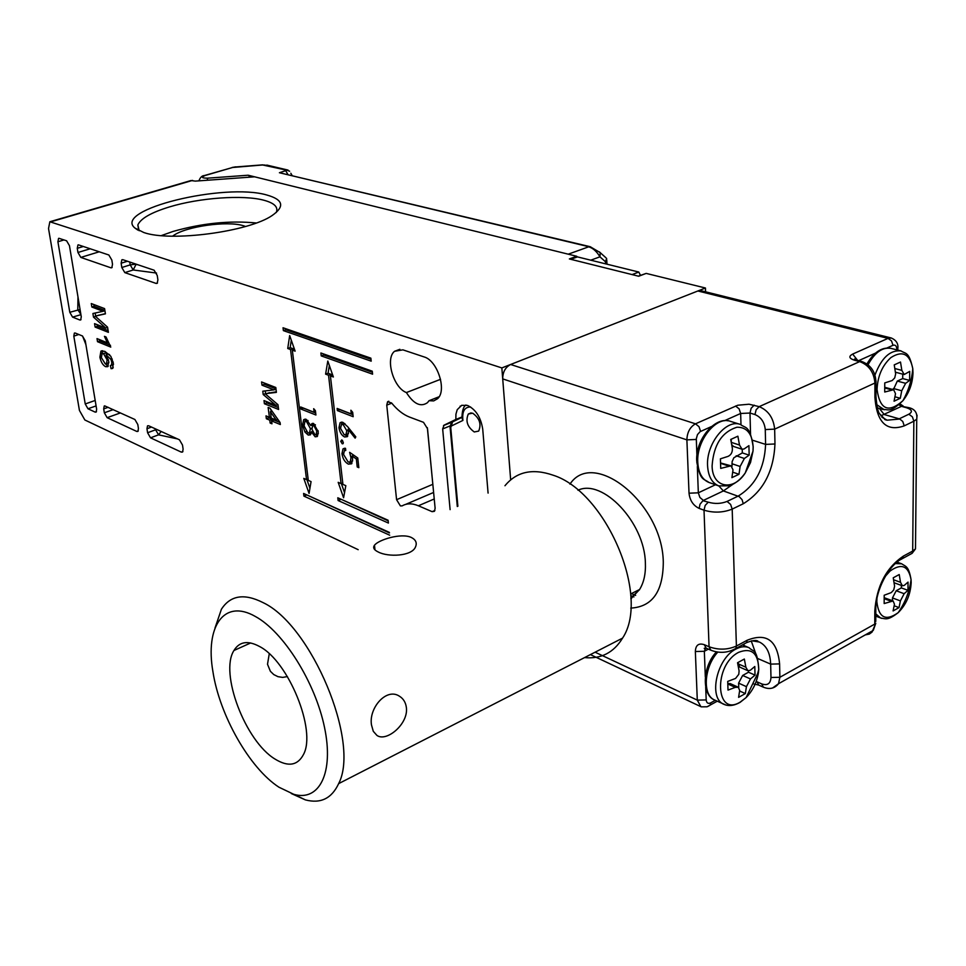 <?xml version="1.0" encoding="UTF-8"?>
<svg xmlns="http://www.w3.org/2000/svg" width="966" height="966" viewBox="0 0 966 966"><rect width="100%" height="100%" fill="white"/><g stroke="black" fill="none" stroke-linecap="round" stroke-linejoin="round"><path stroke-width="1.45" d="M893.248 577.801L899.225 574.541L900.517 582.305L902.401 585.794L904.2 585.444L908.04 582.1L907.98 590.347L904.14 593.704L900.397 600.912L899.032 607.602L893.091 610.923L894.456 604.221L893.115 600.973L884.168 603.545L884.192 595.237L891.268 592.605L893.719 589.96L894.588 586.205L893.248 577.801M894.214 605.779L899.032 607.602M893.115 600.961L884.288 597.749M894.166 582.776L902.401 585.794M901.375 585.42L901.35 587.908L907.98 590.347M901.35 587.908L896.194 590.757L892.463 597.93L892.451 600.707M461.905 416.998L455.843 419.449L455.94 414.136L457.22 409.705L461.651 405.322L467.544 405.43C475.852 409.499 480.923 417.457 482.734 429.278L488.084 493.095M276.204 212.544L276.373 212.182C278.329 206.99 274.211 203.029 264.02 200.276C243.36 194.613 199.503 197.752 169.521 206.905C151.239 212.484 140.674 218.509 137.848 224.945L139.164 230.753M161.286 235.619L173.059 231.442C202.075 223.206 229.811 220.393 256.268 222.989M245.569 226.467L243.227 225.682C227.095 220.61 185.919 226.442 173.361 235.619L172.576 236.187M434.241 498.975L418.387 505.773C412.156 503.189 406.746 503.226 402.158 505.882L400.383 505.894L396.579 499.688L432.768 484.34L432.925 485.33M143.825 232.528L135.023 228.121C111.947 209.779 224.631 182.417 266.99 195.06C283.279 199.684 284.994 206.507 272.146 215.515C248.938 231.719 170.668 242.14 143.825 232.528M287.735 348.509L290.537 349.511L306.548 479.607L303.795 478.387L309.072 493.421L311.064 481.611L308.299 480.392L292.324 350.151L295.137 351.165L289.667 335.552L287.735 348.509L290.174 347.639L292.976 348.641L293.121 349.861M325.602 374.132L328.537 375.219L341.07 483.604L338.185 482.336L343.582 497.78L345.828 485.669L342.918 484.401L330.408 375.907L333.367 376.981L327.8 361.03L325.602 374.132L328.066 373.226L331 374.301L331.157 375.629M261.991 385.168L261.581 381.956L275.793 387.487L276.409 392.365L265.131 393.73L277.979 404.682L278.594 409.475L264.406 403.752L263.996 400.576L275.986 405.382L263.211 394.539L262.776 391.194L274.006 389.866L261.991 385.168L264.37 384.299L264.201 382.983M313.684 408.69L315.399 410.671L315.918 415.006L300.957 409.065L300.704 406.976L314.119 412.289L313.684 408.69M341.795 439.892L343.316 442.38L343.002 443.72L342.242 443.817L340.72 441.329L341.795 439.892M350.875 410.212L352.675 412.265L353.17 416.708L337.388 410.586L337.146 408.437L351.298 413.919L350.875 410.212M389.395 532.411L303.59 493.457L303.916 496.126L389.696 535.2M388.103 520.251L337.798 497.792L338.112 500.533L388.404 523.065L388.103 520.251M320.893 352.988L321.231 355.899L372.586 374.18L372.26 371.185L320.893 352.988M283.026 327.764L283.376 330.614L371.198 361.163L370.872 358.157L283.026 327.764M110.776 347.096L97.518 341.698L97.011 338.595L107.323 342.773L104.449 336.349L106.019 336.977L110.776 347.096M358.181 549.678L84.863 419.993L79.429 410.429L48.529 228.531L49.846 221.757L501.849 367.925L510.664 479.873L502.718 378.889C502.731 372.043 505.363 367.237 510.616 364.496L695.484 423.82L737.758 405.237L749.024 404.223L759.179 406.638L859.68 361.598L854.644 360.27L856.456 360.077L854.536 359.002L855.779 359.992M424.098 356.925C437.489 360.451 447.173 390.662 437.538 398.741L433.674 400.914L429.025 400.709L427.491 402.653C420.693 407.386 413.665 404.017 406.396 392.558C393.416 387.74 385.023 358.64 394.563 351.286L402.894 349.849L424.098 356.925M450.035 425.946L442.657 428.94L450.108 509.625M442.657 428.94L444.046 425.173L454.684 420.874M455.843 419.449L444.046 425.173M78.801 334.49L73.814 336.144L85.237 403.969L95.175 400.455M73.814 336.144L74.37 333.077L75.251 333.041L82.46 335.987L85.274 340.853L96.636 409.222L96.129 412.084L95.151 412.108L96.479 411.637M96.081 405.901L87.978 408.775L95.151 412.108M87.978 408.775L85.237 403.969M156.54 273.052L133.211 269.973L124.819 272.617L156.094 283.424L157.506 282.978M124.819 272.617L121.813 267.51L121.136 263.211L121.873 259.769L122.815 259.685L154.113 270.214L157.241 275.467L157.905 279.874L157.132 283.34L156.094 283.424M120.436 412.905L107.141 417.674L136.798 431.452L137.909 431.404L138.44 428.518L137.812 424.533L134.902 419.498L104.666 405.853M107.141 417.674L104.34 412.784L113.215 409.62M108.156 407.302L103.7 408.884L104.34 412.784M103.7 408.884L104.219 406.01M80.915 314.662L72.571 317.114L79.804 319.975L80.685 319.939L81.277 316.8L69.455 245.678L66.606 240.8L58.926 238.288M72.571 317.114L69.793 312.296L80.057 309.494M64.022 239.93L57.912 241.754L69.793 312.296M57.912 241.754L58.564 238.397M99.257 251.776L80.83 257.415L110.885 267.799L111.802 267.739L112.515 264.334L111.839 260.059L108.856 255L78.343 244.821M80.83 257.415L77.956 252.488L90.261 248.745M83.438 246.451L77.268 248.322L77.956 252.488M77.268 248.322L77.944 244.941M177.49 438.914L158.569 434.845L150.527 437.827L181.294 452.112L182.948 451.484M150.527 437.827L147.593 432.744L146.965 428.735L147.52 425.825L148.655 425.765L179.459 439.808L182.502 445.036L183.105 449.142L182.55 452.04L181.294 452.112M418.387 505.773L432.116 511.666L434.422 511.304L435.123 508.273L427.515 428.711L423.506 422.323L409.572 417.095C403.257 414.655 397.255 409.934 391.58 402.955L387.595 401.723L386.75 405.128L396.579 499.688M91.842 307.019L91.275 303.553L104.582 308.601L105.427 313.853L95.199 316.111L107.564 327.172L108.397 332.34L95.127 327.076L94.559 323.634L105.777 328.066L93.497 317.126L92.905 313.515L103.072 311.306L91.842 307.019L94.064 306.294L93.774 304.495M113.36 363.168L112.527 368.481L111.066 368.698L110.402 365.534L111.585 364.991L111.79 362.31L110.969 359.497L106.067 354.764L108.772 361.369L107.745 366.669L105.632 366.682C102.879 365.281 100.971 362.117 99.896 357.191L100.935 351.117L104.847 351.358L110.836 356.309L113.36 363.168M347.772 426.839L355.802 436.849L355.126 438.141L348.014 429.29L348.448 431.814L347.301 436.68L344.596 436.982C341.59 435.376 339.718 432.273 338.969 427.672L340.08 422.734L342.906 422.371L347.772 426.839M357.77 457.993L358.845 467.677L357.227 466.989L356.333 458.971L352.035 455.988L352.65 458.886L351.576 463.825L348.364 464.115C344.922 462.316 342.785 458.826 341.952 453.67L343.015 448.888L345.514 448.321L345.756 450.434L344.319 450.82L343.558 454.455L348.183 462.05L350.235 461.869L350.996 457.836L349.607 452.305L357.77 457.993M315.182 436.825L311.656 432.261L310.424 434.845L308.239 435.086L304.954 432.08L302.587 425.306L303.65 419.715L306.21 419.353L310.847 425.571L311.789 423.724L313.612 423.47L318.297 431.85L317.307 436.511L315.182 436.825L317.585 435.883L315.991 434.7M266.362 418.749L265.988 415.875L269.405 417.288L268.137 407.459L269.949 408.195L280.068 422.504L280.333 424.533L271.591 420.91L271.965 423.796L270.154 423.048L269.78 420.162L266.362 418.749L268.717 417.855L268.608 416.95M429.025 400.709L439.119 396.736M406.396 392.558L440.556 379.312M705.578 291.817L705.446 288.013L501.849 367.925M705.446 288.013L646.194 273.402L638.333 276.143M50.534 221.552L190.966 180.545L195.277 181.113L254.601 176.814L576.762 256.28L569.36 258.948L638.695 276.24L646.194 273.402M576.811 257.125L576.762 256.28M105.391 313.636L95.199 316.111M108.12 330.614L97.337 326.339L95.127 327.076M97.337 326.339L97.059 324.624M107.612 327.462L105.777 328.066M95.586 316.45L93.497 317.126M95.646 315.967L95.163 313.032M104.92 310.714L103.072 311.306M104.871 310.412L94.064 306.294M110.498 345.333L99.715 340.962L97.518 341.698M99.715 340.962L99.498 339.597M108.566 342.35L107.323 342.773M112.937 368.058L111.066 368.698M113.191 367.599L112.611 364.846M112.877 364.762L111.295 365.305M113.517 364.327L111.585 364.991M113.107 361.864L111.79 362.31M112.249 359.062L110.969 359.497M109.617 354.691L108.277 354.015L106.067 354.764M108.289 366.09L105.632 366.682M107.83 365.921L105.016 363.542M101.261 356.72L99.896 357.191M101.877 353.967L102.71 350.767M108.204 363.023L108.916 362.673M107.371 354.317L105.753 352.976L102.77 353.568M107.105 359.871L103.555 353.725L102.07 353.798L101.37 357.589L105.077 363.578L106.538 363.59L107.105 359.871L108.337 359.449M105.753 352.976L103.555 353.725M285.695 328.681L285.827 329.756L370.992 359.292M285.827 329.756L283.376 330.614M323.574 353.942L323.695 355.005L372.381 372.272M323.695 355.005L321.231 355.899M340.43 498.975L388.163 520.843M340.491 499.543L338.112 500.533M306.198 494.64L389.455 532.954M306.258 495.172L303.916 496.126M352.952 414.716L339.827 409.644L337.388 410.586M352.795 413.339L351.298 413.919M349.33 428.783L348.014 429.29M347.7 436.234L344.596 436.982M347.023 436.028L345.321 434.954M340.527 427.057L338.969 427.672M341.348 424.762L342.181 422.166M344.56 423.398L342.399 424.328M347.398 434.024L348.521 433.493M344.27 434.821L345.937 434.603L346.782 430.727L343.087 424.485L341.396 424.726L340.575 428.421L344.27 434.821M348.195 430.172L346.782 430.727M344.983 423.748L343.087 424.485M343.208 443.43L342.242 443.817M342.604 440.581L340.72 441.329M358.7 466.385L357.227 466.989M357.806 458.379L356.333 458.971M353.834 455.252L352.035 455.988M351.902 463.475L348.364 464.115M350.779 463.137L349.294 462.279M343.522 453.042L341.952 453.67M344.307 450.832L345.14 448.26M351.636 461.301L352.723 460.83M352.373 457.28L350.996 457.836M353.206 455.505L353.025 454.696M315.677 413.025L303.36 408.147L300.957 409.065M315.532 411.745L314.119 412.289M312.646 431.874L311.656 432.261M308.999 433.094L310.629 434.157L308.239 435.086M306.246 431.573L304.954 432.08M304.012 424.762L302.587 425.306M304.882 421.599L305.667 419.184M313.66 423.494L313.25 424.642L310.847 425.571M307.78 420.403L305.763 421.273M312.477 425.982L312.199 425.052M310.98 432.225L312.392 431.21M315.23 424.702L313.419 425.451M314.976 434.772L316.124 434.603L316.739 431.102L313.841 425.547L312.706 425.728L311.933 429.23L314.976 434.772M318.08 430.582L316.739 431.102M315.447 424.931L313.841 425.547M307.961 433.01L309.506 432.792L310.412 428.65L306.415 421.418L304.833 421.635L304.097 425.958L307.961 433.01M311.873 428.083L310.412 428.65M308.118 420.753L306.415 421.418M276.336 391.785L265.131 393.73M278.341 407.519L266.773 402.87L264.406 403.752M266.773 402.87L266.616 401.627M277.942 404.645L275.986 405.382M265.215 393.79L263.211 394.539M265.578 393.56L265.227 390.904M275.998 389.129L274.006 389.866M275.962 388.815L264.37 384.299M271.048 416.672L269.405 417.288M271.144 411.492L270.891 409.524M280.08 422.54L273.958 420.017L271.591 420.91M271.784 422.42L270.154 423.048M272.315 420.633L272.146 419.268L269.78 420.162M272.146 419.268L268.717 417.855M270.408 411.77L271.217 418.024L276.324 420.125L270.408 411.77L272.05 411.154M277.954 419.51L276.324 420.125M329.358 365.522L328.066 373.226M332.69 375.05L330.408 375.907M341.324 483.495L344.536 492.66M342.749 482.915L341.07 483.604M331 374.301L328.537 375.219M291.297 340.189L290.174 347.639M294.509 349.366L292.324 350.151M306.862 479.474L309.941 488.253M308.13 478.967L306.548 479.607M292.976 348.641L290.537 349.511M147.593 432.744L155.635 429.785L158.569 434.845L161.153 431.464M121.813 267.51L130.205 264.889L133.211 269.973L136.025 264.394L138.138 264.841M472.64 413.17L468.329 414.003C465.358 420.91 467.327 426.9 474.258 431.959L478.665 431.102C481.575 424.122 479.571 418.157 472.64 413.17M465.938 404.995C463.39 406.577 462.074 410.9 461.965 417.964L462.907 420.427L451.315 426.018L450.748 427.527L457.884 506.244M290.826 173.252L292.034 175.353M599.427 251.909L600.2 252.633L599.946 256.823C596.698 251.377 592.931 248.045 588.656 246.825L568.237 254.179L248.153 175.22L250.737 177.092M591.301 247.308L279.416 172.733L287.035 170.245L289.643 171.224M279.416 172.733L590.166 246.704M605.923 257.765L600.2 252.633L590.226 246.728M606.648 258.417L605.428 261.726L599.946 256.823L590.769 260.18M584.563 657.592C601.009 659.174 613.676 652.678 622.551 638.128C650.698 596.3 605.791 491.561 553.035 475.175C532.556 468.124 516.532 471.65 504.964 485.741M214.971 628.105L221.407 609.244C230.391 595.322 244.265 593.112 263.042 602.603C311.342 625.123 360.439 742.178 338.643 783.631C331.712 798.484 320.627 803.905 305.377 799.884L291.297 793.533M378.237 551.984C373.963 549.932 372.707 547.686 374.482 545.259C378.43 539.813 401.228 532.689 411.299 537.446C415.851 539.765 417.24 542.94 415.477 546.998C411.782 556.319 388.078 557.297 378.237 551.984M275.069 759.095C288.158 767.137 297.625 765.615 303.481 754.506C316.727 730.562 288.399 661.094 259.492 646.471C247.888 640.229 239.375 641.569 233.953 650.492C219.391 672.879 245.316 741.296 275.069 759.095M287.409 676.586L282.676 677.395L277.966 676.671L273.752 674.57L270.383 671.298L267.51 664.246L269.26 653.789M371.499 725.007C368.541 708.271 386.303 687.381 399.381 696.172C403.377 698.623 405.72 702.439 406.384 707.631C408.546 724.017 386.388 742.407 376.909 735.392L373.299 731.322L371.499 725.007M255.338 616.465C223.943 598.425 205.034 626.572 212.931 671.672C219.511 715.045 249.445 768.103 278.957 787.218L293.797 794.318C319.299 801.792 334.091 772.86 324.516 727.422C315.218 682.117 283.267 631.559 255.338 616.465M638.828 272.05L632.09 274.586L570.785 259.311L577.451 256.896L638.828 272.05L640.446 275.346M737.879 436.197L739.497 445.036L742.045 449.238L744.11 448.961L748.916 445.652L749.169 455.155L744.375 458.476L740.113 466.481L738.99 474.294L731.902 477.639L733.013 469.802L731.02 465.829L720.721 468.401L720.407 458.826L728.074 456.375C731.153 454.889 732.578 452.197 732.361 448.321L730.731 439.458L737.879 436.197M732.759 472.181L738.99 474.294M731.02 465.829L720.66 462.992M731.19 439.276L731.262 441.957M731.793 444.746L733.568 446.473L742.045 449.238M742.226 449.299L742.335 452.909L749.169 455.155M742.335 452.909L733.846 457.763L732.119 461.663L732.011 466.433M755.026 675.113L750.473 678.941L746.428 686.657L745.341 693.576L738.604 697.343L739.678 690.412L738.29 687.237L735.283 687.369L728.014 690.086L727.724 681.404L735.561 678.446L738.785 674.304L739.099 670.935L737.553 662.736L744.339 659.041L745.873 667.216L747.841 670.694L750.232 670.319L754.796 666.504L755.026 675.113L748.493 672.227L742.637 675.463L738.604 683.143L738.736 687.514M737.976 662.531L739.715 667.108L747.841 670.694M748.457 670.863L748.493 672.227M739.618 690.992L745.341 693.576M738.29 687.237L730.187 683.578L727.893 683.626M894.238 364.882L900.505 362.033L901.846 370.376L904.188 374.518L909.718 371.391L909.646 380.423L905.637 383.321L901.725 390.771L900.288 398.27L894.069 401.204L895.506 393.681L893.671 389.721L884.723 392.027L884.747 382.922L892.173 380.532L894.733 377.887L895.651 373.914L894.238 364.882M895.011 396.809L900.288 398.27M893.671 389.721L884.868 387.318M895.47 372.212L904.188 374.53M902.739 374.144L902.715 378.575L909.646 380.423M902.715 378.575L897.305 381.075L893.405 389.648M854.644 360.27C849.066 358.446 848.402 356.382 852.652 354.075L888.02 338.378L697.875 290.983L510.616 364.496M697.875 290.983L701.207 290.73L891.377 338.015L888.02 338.378L891.546 340.926L892.995 345.297L886.921 348.014M895.349 563.552L901.701 563.806C905.806 566.716 908.656 565.822 911.059 579.624C908.451 565.774 901.447 562.924 890.036 571.063L885.387 576.243M911.18 582.619L911.059 579.624C909.453 591.651 905.166 602.651 898.199 612.649C906.217 604.595 910.552 594.585 911.18 582.619M876.983 598.208L876.826 601.564C878.649 617.805 885.774 621.5 898.199 612.649C887.114 621.162 885.605 618.59 880.606 618.011L875.788 613.869M881.801 618.397L875.776 616.139M884.301 598.703L890.749 601.13M893.647 579.793L900.517 582.305M896.194 590.757L904.14 593.704M892.463 597.93L900.397 600.912M433.613 492.455L405.635 504.397M135.977 264.116L130.205 264.889L129.758 262.028M80.878 314.409L77.787 309.712L77.98 296.997M192.572 180.401L51.331 221.661M85.902 344.633L82.545 336.023M110.885 267.799L112.153 267.413M136.798 431.452L138.283 430.908M79.804 319.975L81.023 319.589M127.44 261.243L121.136 263.211M156.734 429.447L155.635 429.785L155.49 428.88M151.505 427.069L146.965 428.735M432.116 511.666L434.917 510.459M432.828 484.316L427.346 427.672M391.761 403.184L386.75 405.128M99.184 315.037L96.962 315.761M269.454 392.643L267.075 393.524M470.623 407C464.549 406.928 461.965 411.395 462.907 420.427M451.315 426.018L452.523 421.925L461.929 417.36M450.748 427.527L450.023 426.465L451.593 422.625M287.035 170.245L262.667 164.981L232.577 167.492L205.251 175.462C200.88 177.249 201.665 178.155 207.605 178.167L248.153 175.22M605.537 263.827L605.428 261.726M287.796 174.339L285.779 170.837M265.276 165.089L262.667 164.981M235.583 166.973L262.812 164.848M232.577 167.492L204.816 175.426M205.251 175.462L204.442 175.546C202.123 175.558 200.276 177.321 198.887 180.847M207.605 178.167L207.195 180.244M707.571 465.721C706.11 443.732 726.275 418.64 740.475 424.485C745.571 428.65 749.797 424.642 753.178 446.811L753.009 451.122L753.142 446.86C752.176 433.601 746.79 427.057 736.973 427.226C721.904 431.947 713.608 444.819 712.099 465.853C712.244 487.758 733.23 491.827 745.257 472.954L750.522 462.521L753.009 451.122L745.257 472.954C740.717 479.329 735.44 483.616 729.427 485.813L718.716 485.886C711.93 483 708.223 476.286 707.571 465.721M740.028 424.34L730.574 421.381C716.374 415.537 696.257 440.484 697.778 462.376C698.442 472.893 702.161 479.595 708.947 482.469L709.418 482.626M720.684 463.342L728.364 465.938M731.359 442.392L739.497 445.036M736.177 455.771L744.375 458.476M731.926 463.728L740.113 466.481M735.959 649.043C740.825 646.483 745.221 646.061 749.133 647.763C753.299 652.147 757.296 648.234 758.757 669.426C758.262 653.064 751.584 647.353 738.7 652.304C713.282 664.934 715.251 717.569 740.21 702.101L746.138 697.549C752.635 690.847 756.704 682.66 758.382 673L758.757 669.426L757.694 673.495L746.138 697.549L740.101 702.354C734.003 705.796 728.569 706.424 723.788 704.262C708.102 698.164 716.808 658.172 735.959 649.043M717.835 652.062C704.057 666.89 702.197 694.892 714.442 699.927L714.888 700.133M725.889 705.047L714.442 699.927C702.016 695.23 701.908 667.095 716.47 651.857M738.012 663.763L745.873 667.216M742.637 675.463L750.473 678.941M738.604 683.143L746.428 686.657M727.917 684.037L735.283 687.369M874.979 375.013C881.511 357.818 890.193 349.789 901.024 350.924L890.978 348.376C882.477 346.951 874.834 352.421 868.023 364.774M912.991 372.828L912.798 368.746C909.839 353.846 902.534 350.139 890.881 357.601C882.26 365.522 877.647 376.148 877.043 389.479C879.869 409.693 888.491 413.424 902.932 400.673C909.26 392.715 912.616 383.43 912.991 372.828M884.349 409.777L876.621 404.573M884.868 388.006L891.618 389.853M894.939 368.553L901.846 370.376M897.305 381.075L905.637 383.321M893.405 388.501L901.725 390.771M630.87 598.002L639.564 589.526C643.899 582.546 645.843 573.611 645.373 562.719C644.6 522.425 602.579 478.351 577.97 490.233M569.952 484.147C593.426 448.224 662.555 503.214 663.292 562.103C663.135 591.554 652.292 606.889 630.75 608.097M631.378 593.595L635.64 595.418M639.383 589.924L638.695 589.96M633.913 596.952L630.762 595.599M502.718 378.889L686.886 439.868L689.024 493.191C689.869 500.485 693.25 505.556 699.155 508.406L699.988 504.288L702.91 500.702L708.283 502.175C714.78 504.071 721.034 503.817 727.048 501.439L738.133 496.126C755.327 485.584 764.492 468.341 765.603 444.396L765.265 429.568C764.48 422.142 761.039 417.143 754.965 414.559L749.99 413.037L750.546 434.326M595.092 652.195L697.295 700.121L695.351 651.519C695.641 645.143 698.623 642.861 704.311 644.684L709.056 646.761L704.021 510.193L699.155 508.406M774.973 443.986C773.645 471.613 763.08 491.537 743.265 503.745L732.192 509.106L736.394 646.049L747.116 640.277C766.485 632.488 777.304 640.361 779.598 663.896L779.876 677.287L874.785 624.072L874.798 611.043C876.597 586.145 886.112 567.839 903.331 556.126L912.689 551.079L913.848 421.212L904.224 425.873C886.571 431.995 876.802 422.504 874.918 397.412L874.918 383.019L774.66 429.133L774.973 443.986L765.603 444.396L752.454 440.194M740.982 424.654L740.656 413.472L724.428 420.741M711.616 426.477L700.108 431.669L697.476 434.603L696.305 438.757L696.909 455.433M697.331 466.542L698.333 492.817L715.468 484.751M732.445 484.618L723.377 490.933L739.244 496.657L742.081 499.7L743.265 503.745M718.813 485.922L723.377 490.933L703.405 500.424L699.903 497.466L698.333 492.817L689.024 493.191M708.392 649.128L704.347 651.289L705.313 676.828M705.699 687.007L706.194 699.927C706.569 703.019 708.054 704.009 710.638 702.91L715.299 700.326M744.484 645.771L743.53 644.286M757.622 658.474L770.663 664.113C770.216 652.919 766.473 645.566 759.445 642.052L751.85 640.784M751.246 640.917L756.233 655.008M761.739 683.916L763.357 687.164L758.66 685.063L757.03 681.815L761.739 683.916C767.451 685.836 770.53 683.687 770.977 677.492L770.663 664.113L779.598 663.896M896.822 349.861L896.822 349.209C896.617 345.9 895.337 344.584 892.995 345.297M875.389 353.17L858.665 360.656M877.454 408.316L878.118 408.075M879.35 408.425L884.228 414.535L899.225 418.833L908.849 414.209C912.87 411.806 912.085 409.644 906.47 407.737L901.495 406.336L880.799 415.827M881.873 417.215L887.138 420.186L899.781 419.027L902.775 421.49L904.224 425.873M917.072 415.223L916.734 419.208L913.848 421.212L912.411 416.853L908.849 414.209M909.223 554.895L912.097 553.337L912.689 551.079L915.49 548.881L915.539 543.991M754.965 414.559L756.137 409.765L759.179 406.638C768.332 410.478 773.5 417.976 774.66 429.133L765.265 429.568M875.993 380.87L875.969 382.319L874.918 383.019C873.976 372.236 868.893 365.088 859.68 361.598L861.491 361.405L856.456 360.077M865.246 634.904L869.352 634.07L872.057 632.078L875.776 623.251L873.276 630.387L778.536 683.711L772.571 688.009M770.977 677.492L779.876 677.287L778.536 683.711C774.623 688.517 769.564 689.676 763.357 687.164M727.048 501.439L730.61 504.421L732.192 509.106C723.16 512.692 713.765 513.055 704.021 510.193L705.18 505.411L708.283 502.175M709.056 646.761C718.523 650.13 727.639 649.889 736.394 646.049L735.911 648.391C727.941 652.931 719.585 653.535 710.843 650.203L709.056 646.761M696.305 439.445L686.886 439.868C687.152 432.333 690.014 426.984 695.484 423.82L699.01 426.694L700.604 431.404M700.881 706.689L697.295 700.121L706.194 699.927M735.561 406.034L739.099 408.835L740.656 413.472L749.99 413.037L751.15 408.256L754.192 405.14M874.918 397.412L875.957 396.712L875.957 395.215M906.47 407.737L908.257 407.531C914.73 408.799 917.555 412.699 916.734 419.208L915.49 548.881L912.097 553.337L899.986 559.93M898.887 404.778L901.495 406.336L908.257 407.531M852.652 354.075L857.615 360.378M896.822 349.209L897.825 347.229M903.331 556.126L902.751 558.384C888.937 564.482 875.124 590.637 875.788 610.234L874.798 611.043M875.8 608.447L875.776 621.44M743.892 644.093L746.633 642.607L747.116 640.277M733.46 649.864L746.633 642.607C752.671 640.349 756.45 639.878 757.96 641.195L756.112 640.639M710.843 650.203L706.11 648.126L704.311 644.684M695.351 651.519L704.347 651.289L705.748 647.908M707.861 706.472L710.203 705.12L710.638 702.91M901.399 563.697L897.003 562.127M138.633 230.101L137.848 224.945M137.909 230.113L135.023 228.121M394.563 351.286L399.864 349.306M100.935 351.117L101.998 350.755M106.538 363.59L108.735 362.842M340.08 422.734L341.65 422.118M345.937 434.603L348.376 433.637M343.015 448.888L344.669 448.236M350.235 461.869L352.662 460.891M303.65 419.715L305.171 419.123M311.789 423.724L312.839 423.313M316.124 434.603L318.357 433.722M309.506 432.792L311.909 431.862M388.815 401.252L387.595 401.723M460.77 406.372L460.118 406.143M443.503 425.571L452.402 421.973M471.142 412.868L468.329 414.003M457.292 506.51L450.084 427.105M288.061 170.101L266.713 165.053M235.74 166.84L232.13 167.468M606.986 264.189L606.745 259.782M293.797 794.318L305.377 799.884M374.482 545.259L374.989 549.895M250.665 642.958L233.953 650.492M622.551 638.128L338.643 783.631M728.171 420.814C714.285 417.65 695.52 439.723 696.703 460.734M718.716 485.886L708.947 482.469C703.876 478.339 700.302 481.563 696.752 461.796M748.71 647.582L742.419 644.89M877.321 407.845L882.996 409.463C888.768 409.161 889.626 413.363 902.932 400.673C908.511 390.675 911.795 380.024 912.798 368.746C908.861 351.069 905.734 354.16 901.024 350.924M889.734 348.122C881.173 347.374 873.566 352.662 866.925 363.965M630.895 598.775L639.564 589.526L630.653 593.957M884.675 419.473L886.945 420.125M590.395 654.61L701.268 706.846L707.076 706.786L717.219 701.219M631.498 598.473L630.883 598.208M861.491 361.405C870.752 364.81 875.57 371.777 875.969 382.319L875.957 396.712C876.887 406.662 878.082 412.337 879.531 413.714L885.556 419.836L887.138 420.186M903.27 406.131L899.962 403.836M891.377 338.015C896.339 340.274 898.489 343.787 897.825 348.557L897.825 350.115M706.206 648.162L704.842 648.898C703.707 648.331 704.129 648.065 706.11 648.126M758.66 685.063L753.866 684"/></g></svg>
